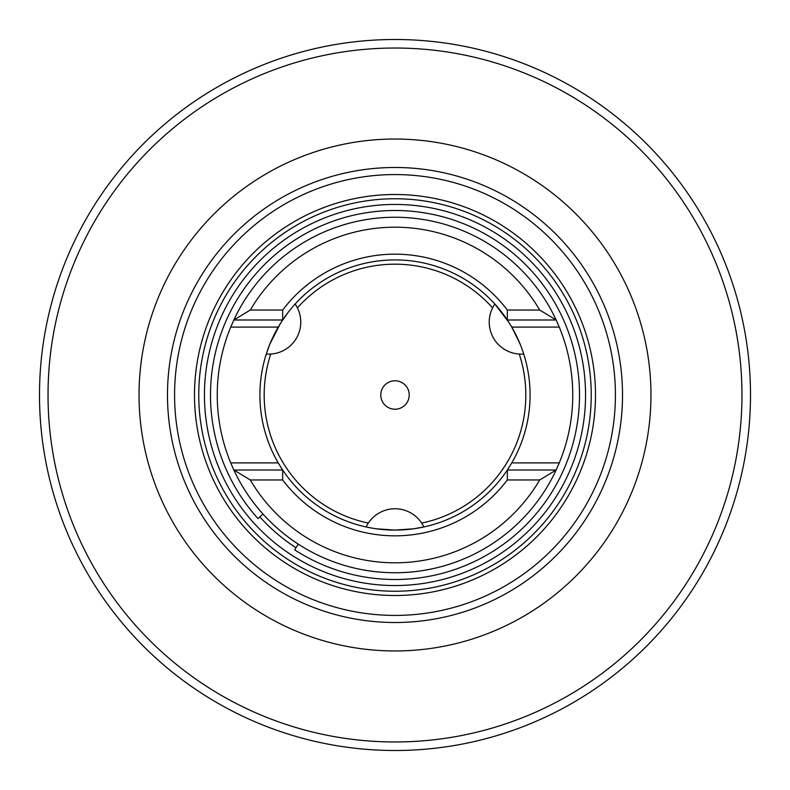 <?xml version="1.0" encoding="UTF-8"?>
<svg xmlns="http://www.w3.org/2000/svg" width="790" height="790" viewBox="0 0 790 790"><rect width="100%" height="100%" fill="white"/><g stroke="black" fill="none" stroke-linecap="round" stroke-linejoin="round"><path stroke-width="1.19" d="M520.166 344.173C525.636 359.302 525.636 359.302 520.166 344.173L511.555 326.704M508.898 322.369L494.856 304.012A31.995 31.995 0 0 0 523.721 354.019M280.322 323.604L269.834 344.173L266.279 354.019A31.995 31.995 0 0 0 295.144 304.012M376.435 528.806C360.596 525.992 360.596 525.992 376.435 528.806L395 530.09L413.565 528.806L423.875 526.97A31.995 31.995 0 0 0 366.125 526.97M282.682 479.965L282.652 470.01L233.85 470.01A177.75 177.75 0 0 0 556.15 470.01L507.348 470.01L511.782 462.901A135.09 135.09 0 0 0 511.782 327.1L507.348 319.99L556.15 319.99A177.75 177.75 0 0 0 233.85 319.99L230.729 327.1A177.75 177.75 0 0 0 230.729 462.901L233.85 470.01L250.302 479.965L282.682 479.965A140.837 140.837 0 0 0 507.318 479.965L539.698 479.965L556.15 470.01L559.271 462.901A177.75 177.75 0 0 0 559.271 327.1L556.15 319.99L539.698 310.036A167.796 167.796 0 0 0 250.302 310.036L233.85 319.99L282.652 319.99L282.682 310.036A140.837 140.837 0 0 1 507.318 310.036L507.348 319.99A135.09 135.09 0 0 0 282.652 319.99L278.218 327.1A135.09 135.09 0 0 0 278.218 462.901L282.652 470.01A135.09 135.09 0 0 0 507.348 470.01L507.318 479.965M750.5 395A355.5 355.5 0 0 1 395 750.5A355.5 355.5 0 0 1 39.5 395A355.5 355.5 0 0 1 395 39.5A355.5 355.5 0 0 1 750.5 395A355.5 355.5 0 0 1 395 750.5A355.5 355.5 0 0 1 39.5 395M288.399 312.02C298.758 299.716 298.758 299.716 288.399 312.02L281.289 322.063M290.295 480.36L288.054 477.535M373.433 261.638L376.988 261.115M250.302 479.965A167.796 167.796 0 0 0 539.698 479.965M413.002 261.115L416.567 261.638M507.318 310.036L539.698 310.036M250.302 310.036L282.682 310.036M281.161 467.739A135.09 135.09 0 0 0 282.652 470.01M507.348 470.01A135.09 135.09 0 0 0 508.849 467.719M270.753 354.058A130.824 130.824 0 0 0 368.328 523.079M421.672 523.079A130.824 130.824 0 0 0 519.247 354.058M407.314 402.11A14.22 14.22 0 0 0 402.11 382.686A14.22 14.22 0 0 0 382.686 387.89A14.22 14.22 0 0 0 387.89 407.314A14.22 14.22 0 0 0 407.314 402.11M492.585 307.863A130.824 130.824 0 0 0 297.415 307.863M549.82 495.36A184.505 184.505 0 0 1 294.64 549.82L298.314 544.152A177.75 177.75 0 0 1 263.011 514.053L257.994 518.576A184.505 184.505 0 0 1 495.36 240.18A184.505 184.505 0 0 1 549.82 495.36M446.34 584.403A196.236 196.236 0 0 0 584.403 343.66A196.236 196.236 0 0 0 343.66 205.597A196.236 196.236 0 0 0 205.597 446.34A196.236 196.236 0 0 0 446.34 584.403M335.474 175.41A227.52 227.52 0 0 0 175.41 454.526A227.52 227.52 0 0 0 454.526 614.59A227.52 227.52 0 0 0 614.59 335.474A227.52 227.52 0 0 0 335.474 175.41A227.52 227.52 0 0 0 175.41 454.526A227.52 227.52 0 0 0 454.526 614.59M447.456 588.52A200.502 200.502 0 0 0 588.52 342.544A200.502 200.502 0 0 0 342.544 201.48A200.502 200.502 0 0 0 201.48 447.456A200.502 200.502 0 0 0 447.456 588.52M259.841 516.907A182.016 182.016 0 0 0 295.993 547.737M139.04 395A255.96 255.96 0 0 1 395 139.04A255.96 255.96 0 0 1 650.96 395A255.96 255.96 0 0 1 395 650.96A255.96 255.96 0 0 1 139.04 395M741.968 395A346.968 346.968 0 0 1 395 741.968A346.968 346.968 0 0 1 48.032 395A346.968 346.968 0 0 1 395 48.032A346.968 346.968 0 0 1 741.968 395M230.729 462.901L278.218 462.901M230.729 327.1L278.218 327.1M511.782 327.1L559.271 327.1M511.782 462.901L559.271 462.901M444.849 578.912A190.548 190.548 0 0 0 578.912 345.151A190.548 190.548 0 0 0 345.151 211.088A190.548 190.548 0 0 0 211.088 444.849A190.548 190.548 0 0 0 444.849 578.912M337.33 182.263A220.41 220.41 0 0 0 182.263 452.67A220.41 220.41 0 0 0 452.67 607.737A220.41 220.41 0 0 0 607.737 337.33A220.41 220.41 0 0 0 337.33 182.263"/></g></svg>
